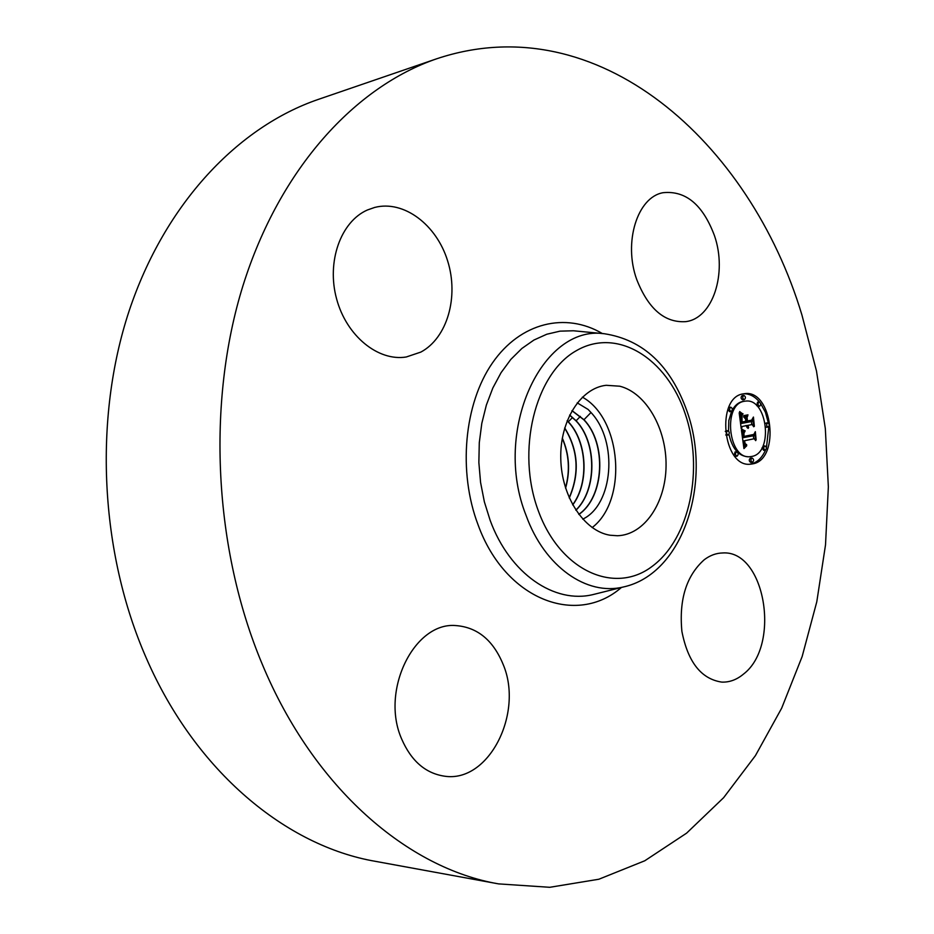 <?xml version="1.0" encoding="UTF-8"?>
<svg xmlns="http://www.w3.org/2000/svg" width="934" height="934" viewBox="0 0 934 934"><rect width="100%" height="100%" fill="white"/><g stroke="black" fill="none" stroke-linecap="round" stroke-linejoin="round"><path stroke-width="1.4" d="M592.156 527.57C627.87 500.484 621.74 418.607 582.384 397.148M582.746 519.152C613.148 504.885 618.425 441.7 591.082 412.594L588.105 409.442L577.235 402.858M619.779 386.209C646.246 392.864 666.678 428.951 666.059 465.973C665.732 503.017 644.262 534.96 617.456 535.742L610.054 535.229C584.24 531.177 561.567 496.935 560.774 458.886C559.723 420.837 580.656 387.995 606.178 385.298L619.779 386.209M572.017 410.621L583.972 419.716C606.972 443.37 604.602 496.97 578.846 514.447M578.776 514.354C604.508 496.841 606.656 443.101 583.785 419.74L571.958 410.715M569.682 415.023L576.115 420.767C597.048 442.412 597.293 489.895 575.904 510.256M575.834 510.151C597.176 489.743 596.733 442.156 575.928 420.79L569.623 415.14M572.705 504.932C589.634 482.738 587.101 441.21 568.316 421.794L567.207 420.639M572.624 504.792C589.447 482.563 586.867 441.187 568.141 421.829L567.148 420.79M569.191 497.799C579.664 473.375 578.146 450.153 564.65 428.111M569.273 497.985C579.886 473.421 578.368 450.071 564.708 427.912M565.502 487.863C570.184 470.818 569.11 454.321 562.268 438.396M565.595 488.155C570.405 470.899 569.32 454.216 562.326 438.093M498.616 883.891L375.386 861.335C286.738 846.111 195.918 772.208 146.346 658.213C99.868 552.379 93.388 419.004 129.102 310.987C165.12 202.947 238.614 126.674 318.284 99.413L436.785 58.749C598.064 4.915 750.189 142.54 801.944 315.05L816.491 371.031L825.329 428.601L828.353 486.859L825.516 544.884L816.795 601.765L802.154 656.532L781.665 708.182L755.431 755.618L723.628 797.683L686.583 833.163L644.775 860.774L598.869 879.233L549.764 887.3L498.616 883.891C408.333 868.492 314.303 789.032 262.396 664.553C213.734 549.052 206.449 402.787 243.073 285.36C280.013 167.887 355.609 86.477 436.785 58.749M704.294 559.699C710.062 555.368 716.121 553.126 722.484 552.975C764.946 549.601 781.268 645.137 743.616 673.998C736.844 679.695 729.559 682.404 721.737 682.1C701.201 679.006 687.926 662.101 681.89 631.372C678.913 599.558 686.385 575.671 704.294 559.699M636.696 279.441C623.211 242.198 637.443 197.062 663.093 192.696C685.743 190.408 702.87 204.733 714.463 235.648C727.493 273.16 712.875 318.552 685.684 321.646C664.634 322.954 648.301 308.885 636.696 279.441M420.86 352.083L406.267 356.986C378.235 361.61 346.502 336.065 336.59 298.868C326.41 261.765 340.735 221.627 367.389 209.998L374.674 207.441C403.885 199.864 436.563 224.79 447.631 260.89C459.003 296.884 447.328 337.921 420.86 352.083M503.169 664.471C523.881 713.156 488.797 783.252 444.386 776.166C425.437 773.294 411.182 760.895 401.632 738.946C380.173 690.424 414.439 621.822 455.769 625.57C477.356 627.204 493.164 640.175 503.169 664.471M752.734 463.859L750.586 464.175C722.636 468.062 715.514 396.74 743.592 393.821L744.585 393.681C772.558 389.174 780.649 459.376 752.734 463.859M749.745 464.198L751.076 463.976C757.264 462.435 762.086 457.8 765.53 450.083M766.394 447.876L768.822 426.686M768.367 423.032L765.46 412.349L760.556 403.371M759.587 402.099C754.847 396.413 749.57 393.646 743.756 393.786M745.449 401.141C767.479 397.639 773.772 453.048 751.777 456.446L750.165 456.679C728.146 459.797 722.449 403.698 744.561 401.258L742.915 401.433C738.666 402.262 735.151 405.087 732.361 409.909M731.602 411.357L728.812 420.557L728.508 430.983M728.975 434.427C732.326 448.915 738.841 456.364 748.508 456.796L750.165 456.679M726.173 430.854L725.251 431.38M725.706 434.952L726.535 435.162M742.273 395.572L742.145 395.584C740.592 397.242 740.755 398.666 742.635 399.845L744.223 399.682M727.901 409.419L729.594 411.649M766.195 423.02L765.331 423.522M765.798 427.036L766.557 427.223M757.556 402.192L756.727 405.683M759.54 406.267C757.707 405.099 757.544 403.686 759.073 402.04L759.132 402.029C760.976 403.208 761.14 404.609 759.622 406.255L757.964 406.418M750.574 458.139L750.317 458.15C748.788 459.808 748.928 461.221 750.738 462.4L752.267 462.295M735.128 451.974L734.031 455.302M734.673 456.096L735.443 456.259M762.039 447.865L763.673 450.27M741.444 430.2L744.725 431.835L743.102 434.065L743.336 437.637L753.96 435.676L754.777 433.668L755.688 440.638L754.275 438.735L744.55 440.708L745.11 443.533L746.698 444.876L745.099 444.129L743.814 440.86L744.596 444.759L746.71 445.716L743.954 448.577L741.444 430.2M741.946 429.103L745.063 431.181L741.946 429.103M744.013 432.897L743.989 436.411L753.82 434.45L755.337 431.66L756.131 439.856L755.186 432.559L753.96 434.894L743.779 436.949L744.013 432.897M741.257 428.788L739.179 412.816L742.46 414.789L740.907 417.603L741.409 423.476L746.009 422.588L745.892 421.654L741.829 422.437L741.351 417.802L741.993 415.852L742.04 421.993L745.834 421.269L745.53 418.957L743.557 416.821L747.667 416.039L746.371 418.922L746.838 422.425L751.753 421.479L752.769 419.284L753.738 426.768L752.15 424.526L747.959 425.355L748.624 427.632L747.235 425.495L748.192 428.414L746.406 425.647L742.261 426.464L741.257 428.788M739.623 411.544L742.904 414.089L739.623 411.544M743.756 415.63L747.982 414.836L743.756 415.63M747.072 417.813L747.48 420.954L751.66 420.148L753.434 417.054L754.368 426.324L753.283 417.965L751.823 420.51L747.27 421.386L747.072 417.813M742.261 426.464L746.406 425.647M745.577 425.729L747.69 425.402M747.959 425.355L752.15 424.526M751.777 424.561L751.38 421.549M745.017 418.397L745.927 416.366M741.806 422.273L745.892 421.654M739.658 416.471L740.802 414.941L739.366 414.322M748.017 427.889L747.434 427.947M747.877 427.69L747.247 427.749M747.749 427.468L747.083 427.527M747.632 427.247L746.955 427.305M747.527 427.013L746.838 427.072M747.445 426.756L746.733 426.826M747.375 426.499L746.64 426.569M747.317 426.231L746.558 426.301M747.27 425.951L746.488 426.021M747.247 425.717L746.441 425.787M747.235 425.495L745.577 425.635M746.838 422.425L745.997 422.507M746.371 418.922L745.542 418.992M741.409 423.476L740.58 423.546M741.339 422.904L740.499 422.985M741.152 421.409L740.312 421.491M741.036 420.534L740.195 420.615M740.977 420.078L740.137 420.16M740.931 419.646L740.078 419.728M740.895 419.238L740.02 419.319M740.884 418.864L739.973 418.946M740.872 418.502L739.926 418.595M740.872 418.175L739.891 418.269M740.884 417.872L739.845 417.977M740.907 417.603L739.81 417.696M740.942 417.346L739.786 417.451M740.989 417.124L739.751 417.241M741.059 416.903L739.728 417.031M741.141 416.681L739.693 416.821M741.234 416.459L739.67 416.611M741.351 416.237L739.693 416.389M741.491 416.004L739.833 416.155M741.643 415.77L739.997 415.922M741.829 415.525L740.172 415.688M742.016 415.291L740.358 415.443M742.226 415.035L740.58 415.198M742.46 414.789L740.802 414.941M741.456 414.369L739.798 414.533M741.292 414.299L739.635 414.451M741.129 414.217L739.483 414.381M740.989 414.147L739.366 414.299M740.732 414.007L739.343 414.147M740.522 413.879L739.331 413.984M740.277 413.704L739.308 413.797M740.148 413.61L739.284 413.692M740.008 413.505L739.273 413.575M739.856 413.388L739.261 413.447M745.402 447.036L743.756 447.164L745.04 445.845M746.464 445.74L743.546 445.565M744.55 440.708L754.275 438.735M753.773 438.77L753.376 435.781M741.865 433.224L743.067 431.975L741.619 431.426M744.538 447.911L743.873 447.97M744.83 447.608L743.826 447.678M745.122 447.316L743.791 447.421M745.671 446.779L744.013 446.907M745.939 446.534L744.281 446.662M746.208 446.312L744.55 446.44M746.476 446.102L744.818 446.23M746.231 445.74L744.573 445.868M746.021 445.728L744.363 445.857M745.811 445.693L744.153 445.822M745.624 445.646L743.966 445.775M745.437 445.576L743.779 445.705M745.274 445.495L743.616 445.623M745.11 445.378L743.534 445.506M744.97 445.261L743.511 445.366M744.842 445.109L743.499 445.214M744.713 444.946L743.476 445.039M744.596 444.759L743.441 444.853M744.491 444.537L743.417 444.631M744.398 444.304L743.382 444.386M744.305 444.047L743.347 444.117M744.211 443.755L743.301 443.825M744.141 443.44L743.266 443.51M744.071 443.113L743.219 443.171M744.001 442.751L743.172 442.809M743.943 442.366L743.114 442.436M743.908 442.074L743.079 442.144M743.884 441.782L743.032 441.852M743.849 441.49L742.997 441.548M743.826 441.175L742.95 441.245M743.814 440.86L742.915 440.941M746.488 444.479L745.519 444.549M746.313 444.456L745.472 444.526M746.149 444.432L745.425 444.491M745.997 444.386L745.367 444.432M743.336 437.637L742.472 437.707M743.277 437.369L742.437 437.439M743.231 437.089L742.402 437.159M743.184 436.82L742.355 436.878M743.149 436.54L742.32 436.61M743.114 436.26L742.285 436.33M743.067 435.933L742.238 436.003M743.044 435.618L742.191 435.688M743.032 435.326L742.156 435.396M743.02 435.034L742.121 435.116M743.02 434.765L742.086 434.847M743.044 434.52L742.051 434.602M743.067 434.287L742.016 434.368M743.102 434.065L741.981 434.158M743.16 433.855L741.958 433.96M743.219 433.668L741.935 433.773M743.289 433.493L741.911 433.598M743.371 433.318L741.888 433.434M743.476 433.142L741.865 433.283M743.592 432.979L741.935 433.119M743.721 432.816L742.063 432.956M743.873 432.664L742.215 432.804M744.036 432.512L742.378 432.652M744.211 432.372L742.553 432.512M744.398 432.232L742.74 432.372M744.608 432.092L742.95 432.232M744.725 431.835L743.067 431.975M744.526 431.777L742.869 431.917M744.328 431.718L742.67 431.858M744.141 431.66L742.483 431.8M743.966 431.59L742.308 431.73M743.791 431.52L742.133 431.66M743.627 431.45L741.97 431.601M743.464 431.38L741.806 431.52M743.312 431.31L741.654 431.45M743.16 431.228L741.608 431.356M743.02 431.146L741.596 431.263M743.697 415.899L746.289 415.151M747.889 415.256L746.231 415.408M745.11 430.761L744.141 430.843M744.69 430.609L743.756 430.691M744.293 430.457L743.406 430.527M743.919 430.294L743.079 430.364M743.569 430.13L742.775 430.2M743.231 429.967L742.507 430.025M742.927 429.803L742.261 429.862M742.647 429.628L742.04 429.687M742.997 413.739L742.075 413.832M742.705 413.669L741.876 413.75M742.402 413.552L741.654 413.622M742.098 413.412L741.398 413.482M741.771 413.237L741.129 413.307M741.433 413.038L740.837 413.097M743.744 436.762L752.465 434.73M753.96 434.894L752.302 435.034M747.247 421.222L750.317 420.405M751.823 420.51L750.177 420.662M727.633 430.726L727.726 430.714C729.617 431.905 729.781 433.341 728.193 435.022L728.088 435.034C726.208 433.843 726.045 432.407 727.633 430.726M743.803 395.409L743.861 395.409C745.752 396.588 745.916 398.001 744.363 399.67L744.293 399.682C742.413 398.491 742.25 397.078 743.803 395.409L742.145 395.584M730.692 407.201L730.762 407.201C732.665 408.38 732.828 409.816 731.252 411.497L731.17 411.509C729.267 410.318 729.115 408.882 730.692 407.201M767.666 422.892L767.76 422.88C769.569 424.036 769.721 425.437 768.215 427.083L768.122 427.095C766.312 425.927 766.16 424.526 767.666 422.892M752.535 462.272L752.407 462.295C750.586 461.104 750.446 459.691 751.975 458.034L752.104 458.022C753.913 459.201 754.065 460.614 752.535 462.272M737.101 456.142L736.984 456.166C735.128 454.975 734.976 453.539 736.541 451.869L736.657 451.858C738.514 453.037 738.666 454.473 737.101 456.142M765.331 450.153L765.215 450.165C763.417 448.997 763.265 447.584 764.783 445.95L764.888 445.927C766.686 447.094 766.837 448.507 765.331 450.153M538.381 510.968C515.813 450.982 535.1 373.647 576.313 350.705C617.211 326.842 666.841 358.317 685.206 413.785C704.108 468.95 689.922 538.428 652.306 566.261C615.074 594.935 560.353 571.316 538.381 510.968M623.363 586.984C586.867 596.067 544.639 566.926 526.122 515.533C492.265 431.134 541.989 324.367 604.38 333.742L573.476 330.776L560.026 331.15L546.764 334.244L533.944 340.034L521.884 348.464L510.84 359.392L501.079 372.643L492.86 387.949L486.381 404.994L481.804 423.382L479.282 442.716L478.862 462.552L480.566 482.411L484.361 501.827L490.152 520.355C509.777 573.966 554.598 604.158 593.242 594.526L623.363 586.984C683.583 573.92 712.187 481.874 687.132 411.579C670.846 365.684 643.257 339.743 604.38 333.742M621.414 587.474C576.71 626.504 505.341 600.107 478.08 524.85C457.812 471.553 464.128 403.838 492.346 363.092C520.553 322.183 565.817 311.956 602.383 333.555M591.012 412.513L583.972 419.716M580.376 416.389L576.115 420.767M572.542 417.475L568.316 421.794M742.25 414.708L740.592 414.859M742.04 414.614L740.382 414.778M741.829 414.533L740.172 414.684M741.643 414.451L739.985 414.603M751.975 458.034L750.317 458.15M596.417 593.732L593.242 594.526M727.726 430.714L726.068 430.854M728.088 435.034L726.43 435.174M743.861 395.409L742.215 395.584M744.293 399.682L742.635 399.845M730.762 407.201L729.104 407.364M731.17 411.509L729.512 411.661M767.76 422.88L766.102 423.02M768.122 427.095L766.464 427.235M759.132 402.029L757.486 402.204M752.407 462.295L750.738 462.4M752.104 458.022L750.446 458.139M736.984 456.166L735.315 456.282M736.657 451.858L735 451.974M765.215 450.165L763.557 450.293M764.888 445.927L763.23 446.055"/></g></svg>
